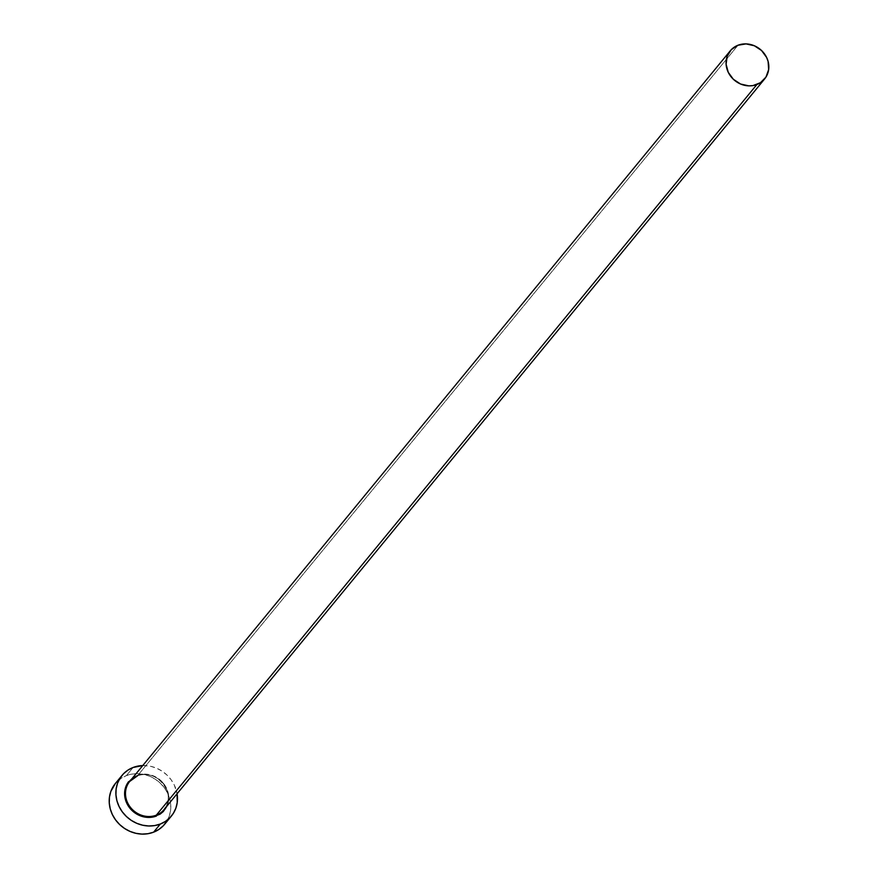 <?xml version="1.0" encoding="UTF-8"?>
<svg xmlns="http://www.w3.org/2000/svg" width="878" height="878" viewBox="0 0 878 878"><rect width="100%" height="100%" fill="white"/><g stroke="black" fill="none" stroke-linecap="round" stroke-linejoin="round"><path stroke-width="0.66" stroke-dasharray="4.39 3.29" d="M137.374 775.932C156.185 767.251 177.96 794.842 164.032 809.637A22.213 20.128 39.4 0 0 163.319 783.725A22.213 20.128 39.4 0 0 137.418 775.9L737.992 45.239L137.418 775.9A22.213 20.128 39.4 0 0 129.714 781.431M164.713 824.19A31.981 28.985 39.4 0 0 163.681 786.875A31.981 28.985 39.4 0 0 126.399 775.603L133.072 767.493L126.399 775.603A31.981 28.985 39.4 0 0 115.303 783.582M142.763 765.55A31.981 28.985 -140.6 0 1 177.082 793.756L174.316 785.086L171.133 779.774L167.007 775.076L162.101 771.169L156.602 768.217L150.72 766.318L142.763 765.55M132.787 777.699L136.924 775.504L145.254 774.111L153.793 776.02L161.245 780.937L164.208 784.306L168.005 792.208L168.565 800.659L167.094 805.905M166.677 821.468L169.169 816.331L170.552 810.712L170.749 804.841L169.772 798.925L167.643 793.207L164.46 787.895L160.334 783.198L155.428 779.291L149.929 776.339L144.047 774.44L138.011 773.672L132.051 774.067L126.399 775.603L121.263 778.237L115.38 783.472M136.924 775.504A22.916 20.776 -140.6 0 1 166.491 788.115A22.916 20.776 -140.6 0 1 156.438 816.035M165.613 807.376A22.213 20.128 39.4 0 0 162.342 782.561A22.213 20.128 39.4 0 0 137.418 775.9"/><path stroke-width="1.32" d="M137.418 775.9A22.213 20.128 39.4 0 0 128.133 783.692A22.213 20.128 39.4 0 0 131.404 808.506A22.213 20.128 39.4 0 0 156.317 815.168L156.438 816.035A22.916 20.776 -140.6 0 1 129.889 808.177A22.916 20.776 -140.6 0 1 128.649 781.618M137.374 775.932L129.714 781.431A22.213 20.128 39.4 0 0 130.427 807.343A22.213 20.128 39.4 0 0 156.317 815.168A22.213 20.128 39.4 0 0 164.032 809.637L764.595 78.987A22.213 20.128 -140.6 0 1 756.891 84.518L156.317 815.168L756.891 84.518A22.213 20.128 -140.6 0 1 731.001 76.693A22.213 20.128 -140.6 0 1 730.287 50.781A22.213 20.128 -140.6 0 1 737.992 45.239A22.213 20.128 -140.6 0 1 763.882 53.064A22.213 20.128 -140.6 0 1 764.595 78.987M121.976 775.461L115.303 783.582A31.981 28.985 39.4 0 0 116.324 820.897A31.981 28.985 39.4 0 0 153.617 832.168A31.981 28.985 39.4 0 0 164.713 824.19L171.386 816.068A31.981 28.985 -140.6 0 1 160.29 824.047L153.617 832.168L160.29 824.047A31.981 28.985 -140.6 0 1 122.997 812.776A31.981 28.985 -140.6 0 1 121.976 775.461A31.981 28.985 -140.6 0 1 133.072 767.493A31.981 28.985 -140.6 0 1 142.763 765.55L133.072 767.493L127.936 770.116L123.535 773.727L120.012 778.182L117.509 783.319L116.137 788.938L115.94 794.809L116.917 800.725L119.046 806.443L122.229 811.755L126.355 816.452L131.261 820.359L136.759 823.312L142.642 825.21L148.678 825.978L154.638 825.583L160.29 824.047L165.415 821.413L169.827 817.802L173.35 813.346L175.852 808.21L177.224 802.591L177.082 793.756A31.981 28.985 -140.6 0 1 171.386 816.068M167.094 805.905L163.275 811.557L160.114 814.147L152.377 817.133L143.783 816.869L135.629 813.39L132.117 810.592L126.871 803.425L124.643 795.084L125.773 786.853L127.562 783.165L133.247 777.381M115.38 783.472L110.837 791.44L109.465 797.059L109.267 802.931L110.244 808.847L112.362 814.564L115.556 819.876L119.682 824.574L124.588 828.481L130.087 831.433L135.969 833.332L142.006 834.1L147.965 833.705L153.617 832.168L158.742 829.534L163.154 825.924L166.677 821.468M737.992 45.239L731.363 49.574L727.193 56.236L726.095 64.215L728.246 72.303L733.328 79.25L740.549 84.014L748.824 85.868L752.962 85.594L760.458 82.697L765.967 77.088L768.656 69.625L768.107 61.438L766.637 57.465L761.555 50.518L754.334 45.755L746.059 43.9L737.992 45.239M156.438 816.035L156.317 815.168A22.213 20.128 39.4 0 0 165.613 807.376M129.714 781.431L730.287 50.781"/></g></svg>
